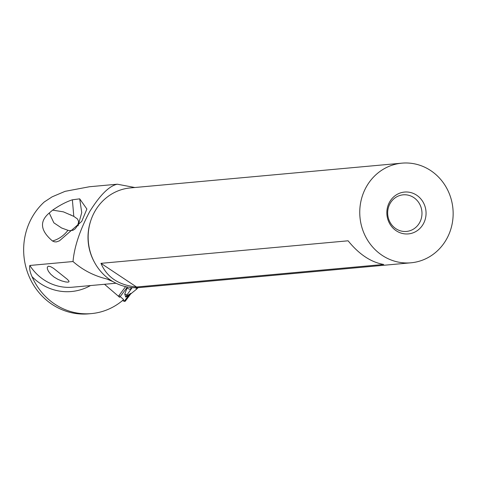 <?xml version="1.0" encoding="UTF-8"?>
<svg xmlns="http://www.w3.org/2000/svg" width="477" height="477" viewBox="0 0 477 477"><rect width="100%" height="100%" fill="white"/><g stroke="black" fill="none" stroke-linecap="round" stroke-linejoin="round"><path stroke-width="0.72" d="M122.249 300.772L124.73 300.665L125.236 301.255L124.318 301.369L123.609 301.065L125.105 300.927M104.517 284.28L118.439 296.247A4.204 1.049 36.7 0 1 119.62 297.404M135.903 287.744L136.422 289.3L137.334 288.466L137.012 287.72M127.472 287.011L124.735 294.047L126.971 294.929L132.153 287.619M125.236 301.255L130.734 293.886L125.731 297.123L124.735 294.047M130.865 287.506L130.668 289.575L126.799 288.162M130.501 294.065C131.986 292.538 130.4 293.462 125.743 296.855L126.971 294.929M118.964 295.537L123.632 299.55A76.338 71.222 -95.2 0 1 123.233 299.944A63.495 59.237 -95.2 0 1 91.429 313.592A63.495 59.237 -95.2 0 1 54.849 304.153A63.495 59.237 -95.2 0 1 32.019 276.642A54.098 50.467 84.8 0 0 90.493 285.562M32.019 276.642C29.991 272.164 29.252 268.444 29.812 265.468L73.017 261.527C74.305 246.895 79.838 230.29 89.622 211.71C100.009 195.039 109.239 185.869 117.3 184.205L89.443 186.745L65.099 191.337L52.166 196.816L44.295 201.956A63.495 59.237 84.8 0 0 52.118 304.404A63.495 59.237 84.8 0 0 88.698 313.842L91.429 313.592M75.074 228.93L72.927 230.325L69.606 230.659L67.943 230.302C63.888 235.662 58.743 239.227 52.5 241.004L54.384 241.809L56.352 241.917L59.44 240.837L81.728 221.4L86.886 209.039L79.695 198.843L72.373 199.797L73.804 216.373L77.465 218.961L78.484 221.155L78.484 222.61L77.578 225.454L75.348 228.668M52.5 241.004C40.366 230.713 39.275 221.388 49.238 213.028L52.637 210.13C59.714 205.241 66.297 201.795 72.373 199.797M134.854 187.515L117.3 184.205M108.786 279.755A49.894 46.549 -95.2 0 1 106.621 278.92C93.874 275.819 82.67 270.024 73.017 261.527M53.466 268.271L50.58 266.643L48.445 266.196L47.33 267.048L47.354 268.927L48.517 271.467L50.8 274.305L54.014 277.018L57.8 279.278L61.688 280.905L65.683 281.955L67.937 282.157L69.016 281.812L68.831 280.899L67.281 279.266L53.466 268.271M106.621 278.92L112.918 281.585M401.908 163.158L130.316 187.926A50.025 46.674 84.8 0 0 94.965 211.222A50.025 46.674 84.8 0 0 95.311 263.805A50.025 46.674 84.8 0 0 139.403 287.565L410.995 262.797A50.025 46.674 -95.2 0 1 366.902 239.037A50.025 46.674 -95.2 0 1 366.557 186.459A50.025 46.674 -95.2 0 1 401.908 163.158A50.025 46.674 -95.2 0 1 445.995 186.918A50.025 46.674 -95.2 0 1 446.347 239.502A50.025 46.674 -95.2 0 1 410.995 262.797M348.103 240.802L100.969 263.34C106.961 277.346 118.827 285.228 136.559 286.999L383.693 264.461C370.945 262.237 359.086 254.354 348.103 240.802M423.206 224.118A21.006 19.599 84.8 0 0 416.642 195.182A21.006 19.599 84.8 0 0 389.697 201.843A21.006 19.599 84.8 0 0 396.256 230.779A21.006 19.599 84.8 0 0 423.206 224.118M390.162 203.381A18.382 17.148 84.8 0 0 390.287 222.705A18.382 17.148 84.8 0 0 406.487 231.434A18.382 17.148 84.8 0 0 419.48 222.872A18.382 17.148 84.8 0 0 419.355 203.554A18.382 17.148 84.8 0 0 403.148 194.825A18.382 17.148 84.8 0 0 390.162 203.381M67.943 230.302L61.575 227.964L53.871 222.831L49.238 213.028M52.637 210.13L63.381 211.848L73.804 216.373M78.079 225.848L81.74 212.581L79.695 198.843M136.559 286.999L100.969 263.34M118.439 296.247L125.612 286.629M127.383 286.999L120.216 296.611M128.522 295.573L124.73 300.665M130.483 294.154L125.248 301.178M29.812 265.468A49.894 46.549 84.8 0 0 72.576 287.196L116.006 283.237M94.333 262.046A48.255 45.017 -95.2 0 1 90.606 221.179M137.334 288.466L138.103 287.667M136.422 289.3L130.942 293.749M70.626 214.793L70.96 214.948M61.581 227.952L62.326 228.304"/></g></svg>
